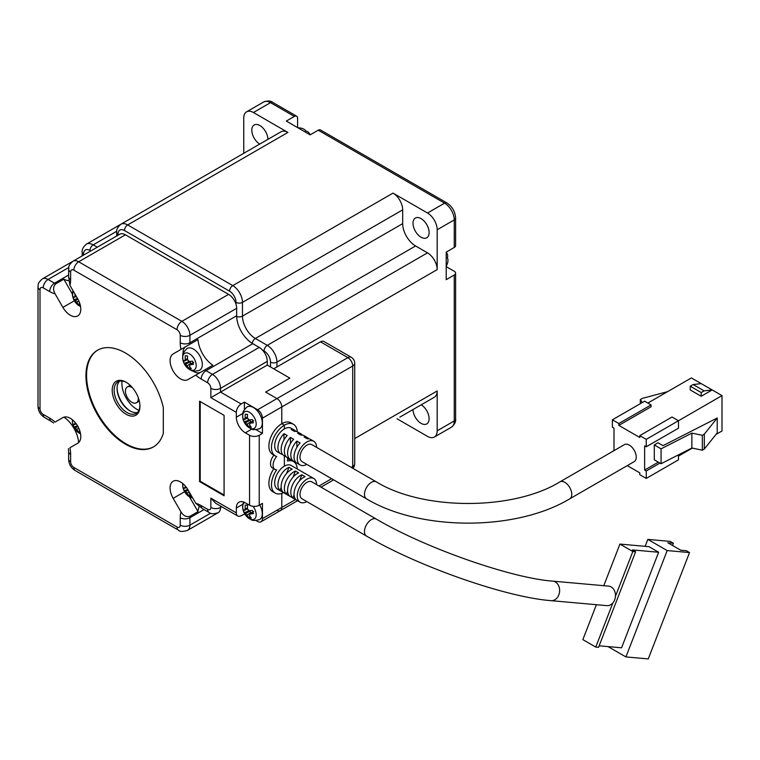 <?xml version="1.0" encoding="UTF-8"?>
<svg xmlns="http://www.w3.org/2000/svg" width="760" height="760" viewBox="0 0 760 760"><rect width="100%" height="100%" fill="white"/><g stroke="black" fill="none" stroke-linecap="round" stroke-linejoin="round"><path stroke-width="1.14" d="M132.658 387.923A9.12 5.263 -120 0 0 131.879 387.419A9.12 5.263 -120 0 0 127.319 386.973A9.12 5.263 -120 0 0 125.922 394.278A9.12 5.263 -120 0 0 131.879 402.315A9.12 5.263 -120 0 0 136.439 402.762A9.12 5.263 -120 0 0 138.282 397.67M259.73 144.077A11.4 6.583 60 0 1 252.396 134.026A11.4 6.583 60 0 1 254.172 124.982A11.4 6.583 60 0 1 259.863 125.543A11.4 6.583 60 0 1 267.928 139.346M308.969 132.934A13.414 7.742 120 0 0 308.683 132.563A13.414 7.742 120 0 0 305.815 131.024A7.961 4.598 -0 0 0 303.867 129.181A7.961 4.598 -0 0 0 300.656 128.05A13.414 7.742 -60 0 1 300.941 128.098A13.414 7.742 -60 0 1 301.378 128.202M421.059 218.605A11.4 6.583 60 0 1 428.507 228.646A11.4 6.583 60 0 1 426.759 237.785A11.4 6.583 60 0 1 421.059 237.215A11.4 6.583 60 0 1 413.611 227.173A11.4 6.583 60 0 1 415.359 218.044A11.4 6.583 60 0 1 421.059 218.605M447.564 263.036A13.414 7.742 180 0 1 447.44 263.463A13.414 7.742 180 0 1 447.345 263.739A7.961 4.598 120 0 0 447.963 260.395A7.961 4.598 120 0 0 447.345 257.783A13.414 7.742 -0 0 0 447.44 254.534A13.908 13.908 0 0 0 446.32 252.044M421.192 404.814A11.4 6.583 60 0 1 428.526 414.865A11.4 6.583 60 0 1 426.759 423.909A11.4 6.583 60 0 1 421.059 423.349A11.4 6.583 60 0 1 413.003 409.545M287.916 132.43A13.68 7.894 -120 0 0 281.077 131.755L120.849 224.257A13.68 7.894 -120 0 1 127.689 224.931L287.916 132.43L253.422 112.518A13.68 7.894 -120 0 0 246.582 111.834A13.68 7.894 -120 0 0 243.751 118.094L243.751 153.302M393.005 193.107L427.509 213.018A13.68 7.894 60 0 1 437.18 229.776L437.18 269.61A13.68 7.894 -120 0 0 427.509 252.852L415.577 245.965A18.24 10.526 60 0 1 402.686 223.63L402.686 209.855A13.68 7.894 -120 0 0 393.005 193.107L232.788 285.608L127.689 224.931A4.56 2.631 -60 0 0 124.469 230.517A9.12 5.263 -120 0 0 118.019 234.241L118.019 235.23M427.509 213.018L444.59 203.157L318.221 130.197L310.156 134.852L286.301 121.078L294.358 116.422A4.56 2.631 -60 0 1 296.637 116.194A4.56 2.631 -60 0 1 297.587 118.284L297.587 127.594M399.902 417.107A13.68 7.894 -120 0 1 399.845 417.135L434.34 397.224A13.68 7.894 -120 0 0 437.18 390.963L437.18 430.796A13.68 7.894 60 0 1 434.34 437.057A13.68 7.894 60 0 1 427.509 436.373L397.014 418.769M437.18 430.796L454.262 420.926L454.262 275.006L446.205 279.661L446.205 252.111L454.262 247.456A4.56 2.631 0 0 0 455.601 245.594L455.601 218.044A4.56 2.631 180 0 1 454.262 219.906L437.18 229.776M318.221 130.197A4.56 2.631 -60 0 1 320.501 129.969L446.87 202.929A4.56 2.631 120 0 0 444.59 203.157A13.68 7.894 -120 0 1 454.262 219.906L454.262 247.456M454.262 275.006A4.56 2.631 -0 0 0 455.601 273.144A4.56 2.631 -0 0 0 454.262 271.282L446.205 266.627M121.02 381.016A9.12 5.263 -120 0 0 122.027 381.273M138.938 410.286A20.976 12.112 60 0 1 136.714 409.203A20.976 12.112 60 0 1 122.056 381.045M126.075 414.228A19.608 11.314 60 0 1 112.214 390.212A19.608 11.314 60 0 1 126.075 382.213L126.075 382.213A19.608 11.314 60 0 1 139.945 406.22A19.608 11.314 60 0 1 126.075 414.228M126.568 382.508A18.24 10.526 -120 0 0 117.923 381.872A18.24 10.526 -120 0 0 115.13 396.483A18.24 10.526 -120 0 0 127.043 412.547A18.24 10.526 -120 0 0 136.163 413.449A18.24 10.526 -120 0 0 139.935 405.65M117.059 387.999A19.608 11.314 -120 0 0 130.425 411.141M137.503 412.414A18.24 10.526 60 0 1 129.95 410.875L129.95 410.875A18.24 10.526 60 0 1 117.049 388.541A18.24 10.526 60 0 1 119.491 381.235M125.438 352.991A55.85 32.243 -120 0 0 97.508 350.227A55.85 32.243 -120 0 0 88.948 394.972A55.85 32.243 -120 0 0 125.438 444.191A55.85 32.243 -120 0 0 153.358 446.956A55.85 32.243 -120 0 0 163.314 433.352L163.314 407.569A55.85 32.243 -120 0 0 125.438 352.991M97.831 350.037A55.85 32.243 -120 0 0 89.68 394.896A55.85 32.243 -120 0 0 126.075 443.821A55.85 32.243 -120 0 0 153.681 446.766M210.862 397.66L210.862 388.351A4.56 2.631 -120 0 0 207.641 382.774L201.191 379.05A29.631 17.11 60 0 1 195.766 375.088L187.967 379.591A14.82 8.559 60 0 1 180.557 378.86A14.82 8.559 60 0 1 170.886 365.807A14.82 8.559 60 0 1 173.156 353.932L198.018 339.577A22.8 13.157 60 0 0 212.838 365.237L204.773 369.892A22.8 13.157 -120 0 0 206.026 370.671L212.477 374.395A11.4 6.583 60 0 1 220.533 388.351L220.533 392.074L241.167 403.987A6.84 3.952 120 0 0 236.332 412.366L210.862 397.66L267.283 365.085L267.283 361.361A11.4 6.583 -120 0 0 259.226 347.405L252.776 343.681A22.8 13.157 60 0 1 236.655 315.761L236.655 308.322A11.4 6.583 -120 0 0 228.598 294.358L125.438 234.802A11.4 6.583 -120 0 0 119.738 234.232L72.989 261.221A11.4 6.583 60 0 1 78.688 261.791L181.849 321.347A11.4 6.583 60 0 1 189.914 335.302L189.914 342.75A22.8 13.157 -120 0 0 189.962 344.223M200.83 372.172A14.82 8.559 60 0 1 193.458 371.412A14.82 8.559 60 0 1 192.584 370.87M74.366 300.77L62.899 307.382A14.82 8.559 -120 0 0 70.309 315.21A14.82 8.559 -120 0 0 77.719 315.941A14.82 8.559 -120 0 0 77.719 298.832L69.91 285.323L68.628 276.678A6.84 3.952 180 0 0 70.632 279.471A29.631 17.11 60 0 1 69.91 285.323M283.556 492.651A18.24 10.526 -60 0 1 275.253 493.117L272.669 491.625A18.24 10.526 -60 0 1 273.819 468.73M273.961 455.145A9.12 5.263 120 0 0 272.394 467.913L274.977 469.395A9.12 5.263 120 0 0 276.668 469.822A18.24 10.526 -60 0 0 275.253 493.117M274.977 469.395A9.12 5.263 120 0 1 276.668 456.484A18.24 10.526 -60 0 1 275.253 455.886L272.669 454.404A18.24 10.526 -60 0 1 269.876 439.784A18.24 10.526 -60 0 1 281.789 423.719L281.789 406.961A6.84 3.952 -120 0 0 276.953 398.591A6.84 3.952 60 0 1 281.789 406.961L262.447 418.133A6.84 3.952 -120 0 0 257.611 409.754L244.397 402.125L241.167 403.987M255.968 429.656L262.447 433.399L262.447 418.133M262.447 433.399L259.226 435.262L259.226 505.238A6.84 3.952 180 0 1 249.546 505.238L245.356 502.825A12.768 7.372 60 0 0 238.972 502.189A12.768 7.372 60 0 0 236.332 508.031L236.332 512.876A6.84 3.952 120 0 0 237.747 516.002A6.84 3.952 120 0 0 241.167 515.66L244.777 514.026M255.968 520.486L257.611 521.436A6.84 3.952 -120 0 0 261.031 521.769A6.84 3.952 -120 0 0 262.447 518.643L262.447 503.376L259.226 505.238M262.447 518.643L281.789 507.471L281.789 493.401L281.789 507.471A6.84 3.952 60 0 1 280.373 510.606A6.84 3.952 -120 0 0 281.789 507.471L295.517 499.548M275.253 455.886A18.24 10.526 -60 0 1 272.451 441.275A18.24 10.526 -60 0 1 284.363 425.21L281.789 423.719L281.789 406.961L352.716 366.016L352.716 466.526L351.234 467.381M224.086 415.34L199.585 401.195L199.585 481.602L224.086 495.748L224.086 415.34M195.766 503.31A29.631 17.11 60 0 1 201.191 505.609A6.84 3.952 120 0 0 202.607 508.744L195.766 503.31L187.967 489.801A14.82 8.559 -120 0 0 173.156 481.241A14.82 8.559 -120 0 0 173.156 498.351L180.956 511.86C183.379 515.812 186.38 517.284 189.962 516.297A22.8 13.157 -120 0 0 189.914 517.712L189.914 525.16A11.4 6.583 60 0 1 187.549 530.375L218.177 512.696A11.4 6.583 60 0 0 220.533 507.471L220.533 506.065M249.546 505.238L249.546 435.262L245.356 432.839A12.768 7.372 -120 0 1 236.332 417.202L236.332 412.366M62.899 307.382L55.1 293.873C52.896 289.798 53.114 286.463 55.765 283.86L63.821 279.205A22.8 13.157 -120 0 0 68.457 280.649M70.585 447.374L77.719 443.251A14.82 8.559 60 0 0 77.719 426.141A14.82 8.559 60 0 0 62.899 417.591L55.765 421.705M199.082 506.911A22.8 13.157 -120 0 0 198.018 511.642L189.962 516.297M63.944 417.135A22.8 13.157 60 0 1 78.631 442.577M257.611 409.754L347.88 357.647L320.473 341.82L273.733 368.809L289.845 378.119L265.667 392.074L276.953 398.591L265.667 392.074L289.845 378.119L267.283 365.085M249.546 435.262A6.84 3.952 0 0 0 259.226 435.262M244.397 409.611L244.397 402.125M277.533 489.164A13.68 7.894 -60 0 1 275.433 478.211A13.68 7.894 -60 0 1 284.363 466.155L284.363 455.886L284.363 466.155A13.68 7.894 120 0 1 291.203 465.481A13.68 7.894 120 0 0 278.151 472.359A13.68 7.894 120 0 0 277.533 489.164L300.095 502.198A13.68 7.894 120 0 0 306.802 501.59M277.533 451.943A13.68 7.894 -60 0 1 275.433 440.98A13.68 7.894 -60 0 1 284.363 428.925L284.363 425.21L281.789 423.719A18.24 10.526 120 0 1 290.909 422.816L293.483 424.298A18.24 10.526 120 0 0 284.363 425.21L284.363 428.925A13.68 7.894 120 0 1 291.203 428.25A13.68 7.894 120 0 0 280.668 431.917A13.68 7.894 120 0 0 274.692 445.683A13.68 7.894 120 0 0 277.533 451.943L280.753 453.805A13.68 7.894 -60 0 1 277.923 447.545A13.68 7.894 -60 0 1 283.993 433.675L287.213 435.537A13.68 7.894 120 0 0 281.143 449.407A13.68 7.894 120 0 0 283.974 455.667L287.204 457.529A13.68 7.894 -60 0 1 284.363 451.259A13.68 7.894 -60 0 1 290.434 437.399L293.664 439.261A13.68 7.894 120 0 0 287.594 453.122A13.68 7.894 120 0 0 290.424 459.382L293.645 461.244A13.68 7.894 -60 0 1 290.814 454.983A13.68 7.894 -60 0 1 296.885 441.123L300.105 442.976A13.68 7.894 120 0 0 294.034 456.845A13.68 7.894 120 0 0 296.875 463.106L300.095 464.968A13.68 7.894 120 0 0 306.802 464.369M195.766 375.088L204.773 369.892M237.747 516.002L215.697 503.272L210.862 498.17L236.332 512.876M72.39 294.034L63.821 279.205M183.017 354.293A14.82 8.559 60 0 1 186.048 346.484L173.156 353.932M186.048 346.484L198.018 339.577M189.458 496.812L198.018 511.642M200.222 401.565L200.222 481.232L224.086 495.007M200.222 481.232L199.585 481.602M276.953 510.264A6.84 3.952 -120 0 0 280.373 510.606L297.521 500.707M297.236 468.958A18.24 10.526 120 0 0 293.483 461.529L290.909 460.037A18.24 10.526 120 0 0 287.594 459.183M320.473 341.82A6.84 3.952 -60 0 1 323.893 341.487L351.3 357.305A6.84 3.952 120 0 0 347.88 357.647A6.84 3.952 60 0 1 352.716 366.016A6.84 3.952 180 0 0 354.711 363.223A6.84 6.84 0 0 0 351.3 357.305M293.483 461.529A18.24 10.526 120 0 0 287.594 461.044L287.594 457.729M297.236 431.765A18.24 10.526 120 0 0 293.483 424.298M634.22 461.615A9.804 5.662 -120 0 0 635.721 453.758A9.804 5.662 -120 0 0 629.318 445.123A9.804 5.662 -120 0 0 624.416 444.638L559.939 481.859A9.804 5.662 -120 0 1 564.841 482.344A9.804 5.662 -120 0 1 571.767 494.351A9.804 5.662 -120 0 1 569.744 498.836L634.22 461.615M366.51 498.836A9.804 5.662 120 0 1 364.477 494.351A9.804 5.662 120 0 1 368.762 484.49A9.804 5.662 120 0 1 376.314 481.859L311.837 444.638A9.804 5.662 120 0 0 304.285 447.26A9.804 5.662 120 0 0 300 457.13A9.804 5.662 120 0 0 302.034 461.615L366.51 498.836C420.308 531.231 515.945 531.231 569.744 498.836M316.606 447.393A13.68 7.894 120 0 0 313.776 441.284A13.68 7.894 120 0 0 303.231 444.942A13.68 7.894 120 0 0 297.264 458.707A13.68 7.894 120 0 0 300.095 464.968M313.776 441.284L310.545 439.423A13.68 7.894 120 0 0 307.315 438.824L304.085 436.962A13.68 7.894 -60 0 1 307.325 437.56A13.68 7.894 -60 0 1 308.74 438.824M307.325 437.56L304.104 435.698A13.68 7.894 120 0 0 300.865 435.1L297.644 433.238A13.68 7.894 -60 0 1 300.874 433.837A13.68 7.894 -60 0 1 302.299 435.1M300.874 433.837L297.654 431.974A13.68 7.894 120 0 0 294.415 431.376L291.194 429.514A13.68 7.894 -60 0 1 294.433 430.112A13.68 7.894 -60 0 1 295.849 431.376M614.004 450.651L614.004 428.184L612.389 427.253L612.389 419.805L618.839 423.529L618.839 425.391L639.797 437.494L639.797 435.632L646.237 439.356L722 395.608L712.167 389.937L701.204 396.264L690.241 389.937L690.241 386.213L693.149 384.541L701.204 383.61L691.372 377.929L647.852 403.056M627.266 465.623L639.797 472.853L639.797 474.715L646.237 478.439L646.237 470.991L644.632 470.06L644.632 445.863L646.237 446.794L646.237 439.356M618.839 423.529L651.073 404.918L651.073 406.78L618.839 425.391M646.237 446.794L678.481 428.184L678.481 420.736L672.03 417.012L639.797 435.632M661.067 448.846L691.866 433.124L702.335 435.299L704.301 434.169L717.231 417.981L663.024 445.664L658.036 442.776L654.303 444.933L654.303 459.828L661.067 463.733L661.067 448.846L654.303 444.933M644.632 470.06L658.331 462.156M678.481 456.104L692.332 448.105M715.967 434.463L722 430.977L722 395.608M646.237 478.439L678.481 459.828L678.481 454.841M659.946 463.087L646.237 470.991M612.389 451.449L614.004 450.519M612.389 419.805L644.632 401.195L651.073 404.918M295.45 461.842A13.68 7.894 -60 0 1 293.645 461.244M289.009 458.118A13.68 7.894 -60 0 1 287.204 457.529M282.558 454.404A13.68 7.894 -60 0 1 280.753 453.805M701.204 396.264L701.204 392.54L690.241 386.213M701.204 383.61L712.167 389.937L704.111 390.868L701.204 392.54M283.993 439.85L283.993 433.675M296.885 447.298L296.885 441.123M290.434 443.574L290.434 437.399M704.111 390.868L693.149 384.541M717.231 417.981L717.231 432.877L704.301 449.065L702.335 450.195L691.866 448.01L661.067 463.733M691.866 448.01L691.866 433.124M667.603 391.656L642.323 398.382L640.357 399.522L642.257 402.562M704.301 434.169L704.301 449.065M702.335 450.195L702.335 435.299M640.357 399.522L640.357 403.665M551.01 600.656L606.85 605.644A9.804 7.733 -84.9 0 0 612.892 602.88A9.804 7.733 -84.9 0 0 615.438 596.325A9.804 7.733 -84.9 0 0 611.183 586.948A9.804 7.733 -84.9 0 0 608.589 586.121L552.758 581.134A9.804 7.733 -84.9 0 1 555.351 581.961A9.804 7.733 -84.9 0 1 558.809 594.899A9.804 7.733 -84.9 0 1 551.01 600.656C505.486 597.16 418.437 566.514 366.51 536.066A9.804 5.662 120 0 1 365.408 527.041A9.804 5.662 120 0 1 366.956 524.02A9.804 5.662 120 0 1 376.314 519.089C425.419 548.102 511.47 578.179 552.758 581.134M376.314 519.089L311.837 481.859A9.804 5.662 120 0 0 302.48 486.789A9.804 5.662 120 0 0 302.034 498.836L366.51 536.066M316.606 484.614A13.68 7.894 120 0 0 313.776 478.505A13.68 7.894 120 0 0 300.723 485.383A13.68 7.894 120 0 0 300.095 502.198M281.371 474.221A13.68 7.894 -60 0 1 288.962 467.333L292.182 469.195A13.68 7.894 120 0 0 284.601 476.083A13.68 7.894 120 0 0 283.204 492.328L279.984 490.475A13.68 7.894 -60 0 1 281.371 474.221M287.822 477.935A13.68 7.894 -60 0 1 295.402 471.058L298.632 472.919A13.68 7.894 120 0 0 291.042 479.798A13.68 7.894 120 0 0 289.655 496.052L286.434 494.19A13.68 7.894 -60 0 1 287.822 477.935M294.272 481.659A13.68 7.894 -60 0 1 301.853 474.781L305.083 476.644A13.68 7.894 120 0 0 297.492 483.522A13.68 7.894 120 0 0 296.106 499.776L292.875 497.914A13.68 7.894 -60 0 1 294.272 481.659M615.438 596.325L632.823 551.513L619.932 544.075L603.782 585.694M596.4 604.713L582.853 639.625L595.755 647.073L612.892 602.88M619.932 544.075L648.964 546.668L658.635 552.254L621.566 647.805L599.136 645.8M632.823 551.513L635.616 551.769L632.396 549.908L658.635 552.254M595.755 647.073L598.547 647.32L635.616 551.769M608.019 646.589L625.917 656.925L667.185 550.572L647.833 539.4L645.154 546.326M279.984 490.475L281.172 487.417M286.596 473.433L288.962 467.333M292.875 497.914L294.063 494.864M299.488 480.88L301.853 474.781M286.434 494.19L287.613 491.14M293.047 477.156L295.402 471.058M647.833 539.4L670.178 541.395L673.398 543.258L672.533 545.49M667.185 550.572L689.519 552.567L686.289 550.706L680.703 550.202L667.812 542.764L673.398 543.258M625.917 656.925L648.251 658.92L689.519 552.567M73.16 290.938A9.585 5.538 -120 0 0 72.609 296.039L72.609 296.039A9.585 5.538 -120 0 0 72.931 297.35M72.837 290.377L72.609 296.039A15.048 15.048 0 0 0 77.577 304.646A9.585 5.538 -120 0 0 80.541 306.423M74.936 294.015A14.944 11.267 95.7 0 0 75.04 295.973A3.829 2.213 -120 0 0 74.404 297.359A14.944 4.683 163.5 0 1 72.998 296.562A15.038 14.022 131.8 0 0 73.948 299.763A14.944 4.683 -16.5 0 0 75.354 300.561A3.829 2.213 -120 0 0 76.874 302.166A14.944 11.267 95.7 0 0 78.831 304.922A15.038 8.085 -41.4 0 0 79.923 305.121A15.038 8.085 -41.4 0 0 80.275 305.149M79.79 303.449A14.944 11.267 -84.3 0 1 79.173 302.394A3.829 2.213 -120 0 0 79.353 302.224M78.764 300.846L76.874 302.166M78.831 304.922L79.8 303.468M75.04 295.973L75.848 295.602M76.294 296.362L74.404 297.359M75.354 300.561L77.919 299.193M73.948 299.763L77.501 298.462M249.48 419.89A3.439 1.985 -120 0 0 249.802 420.413A3.439 1.985 -120 0 0 250.914 421.581A3.439 1.985 -120 0 0 251.722 422.028M247.798 426.74A9.585 5.538 -120 0 0 251.997 428.801A9.585 5.538 -120 0 0 255.673 420.707A9.585 5.538 -120 0 0 246.819 411.35A9.585 5.538 -120 0 0 242.829 418.142A15.048 15.048 0 0 0 247.798 426.74C252.149 429.381 251.949 430.54 259.322 428.811A12.54 7.239 -120 0 0 261.611 418.579A12.54 7.239 -120 0 0 246.8 407.123C241.623 412.642 242.725 413.05 242.829 418.142L242.829 418.142A9.585 5.538 -120 0 0 243.143 419.444M249.052 427.025A15.038 8.085 -41.4 0 0 250.144 427.215A15.038 8.085 -41.4 0 0 251.341 427.253A14.944 11.267 -84.3 0 1 249.384 424.488A3.829 2.213 -120 0 0 250.021 423.101A14.944 4.683 -16.5 0 0 253.374 422.778A15.038 6.27 -97.8 0 1 252.424 419.587A14.944 4.683 163.5 0 1 249.071 419.909A3.829 2.213 -120 0 0 247.551 418.304A14.944 11.267 -84.3 0 1 247.541 414.418L245.242 414.19A14.944 11.267 95.7 0 0 245.252 418.066A3.829 2.213 -120 0 0 244.625 419.463A14.944 4.683 163.5 0 1 243.209 418.665A15.038 14.022 131.8 0 0 244.159 421.857A14.944 4.683 -16.5 0 0 245.575 422.655A3.829 2.213 -120 0 0 247.095 424.26A14.944 11.267 95.7 0 0 249.052 427.025L250.021 425.562M251.151 422.389L250.914 421.581L247.095 424.26M245.252 418.066L247.465 417.05M245.575 422.655L249.802 420.413L248.491 420.28L248.016 418.665M247.513 417.924L244.625 419.463M244.159 421.857L248.491 420.28M253.669 420.802L250.021 423.101M189.516 361.447A3.439 1.985 -120 0 0 189.839 361.969A3.439 1.985 -120 0 0 190.95 363.137A3.439 1.985 -120 0 0 191.757 363.584M187.834 368.296A9.585 5.538 -120 0 0 192.033 370.358A9.585 5.538 -120 0 0 195.709 362.263A9.585 5.538 -120 0 0 186.855 352.906A9.585 5.538 -120 0 0 182.865 359.698A15.048 15.048 0 0 0 187.834 368.296C192.185 370.937 191.986 372.096 199.357 370.367A12.54 7.239 -120 0 0 201.647 360.135A12.54 7.239 -120 0 0 186.846 348.678C181.659 354.198 182.761 354.606 182.865 359.698L182.865 359.698A9.585 5.538 -120 0 0 183.179 361M189.088 368.581A15.038 8.085 -41.4 0 0 190.18 368.771A15.038 8.085 -41.4 0 0 191.377 368.809A14.944 11.267 -84.3 0 1 189.42 366.054A3.829 2.213 -120 0 0 190.057 364.658A14.944 4.683 -16.5 0 0 193.41 364.334A15.038 6.27 -97.8 0 1 192.46 361.142A14.944 4.683 163.5 0 1 189.107 361.466A3.829 2.213 -120 0 0 187.587 359.86A14.944 11.267 -84.3 0 1 187.577 355.974L185.278 355.747A14.944 11.267 95.7 0 0 185.298 359.623A3.829 2.213 -120 0 0 184.661 361.019A14.944 4.683 163.5 0 1 183.255 360.221A15.038 14.022 131.8 0 0 184.195 363.413A14.944 4.683 -16.5 0 0 185.611 364.211A3.829 2.213 -120 0 0 187.131 365.816A14.944 11.267 95.7 0 0 189.088 368.581L190.057 367.118M191.188 363.945L190.95 363.137L187.131 365.816M185.298 359.623L187.501 358.606M185.611 364.211L189.839 361.969L188.527 361.836L188.052 360.221M187.549 359.48L184.661 361.019M184.195 363.413L188.527 361.836M193.705 362.358L190.057 364.658M249.48 510.72A3.439 1.985 -120 0 0 249.802 511.242A3.439 1.985 -120 0 0 250.914 512.411A3.439 1.985 -120 0 0 251.722 512.857M244.786 502.512A9.585 5.538 -120 0 0 242.829 508.972A15.048 15.048 0 0 0 247.798 517.569C252.149 520.211 251.949 521.369 259.322 519.64A12.54 7.239 -120 0 0 261.611 509.409A12.54 7.239 -120 0 0 259.692 504.972M243.542 501.98L242.725 504.764L242.829 508.972A9.585 5.538 -120 0 0 243.143 510.273M247.798 517.569A9.585 5.538 -120 0 0 251.997 519.631A9.585 5.538 -120 0 0 255.673 511.537A9.585 5.538 -120 0 0 252.985 506.312M249.052 517.855A15.038 8.085 -41.4 0 0 250.144 518.044A15.038 8.085 -41.4 0 0 251.341 518.082A14.944 11.267 -84.3 0 1 249.384 515.327A3.829 2.213 -120 0 0 250.021 513.931A14.944 4.683 -16.5 0 0 253.374 513.608A15.038 6.27 -97.8 0 1 252.424 510.416A14.944 4.683 163.5 0 1 249.071 510.739A3.829 2.213 -120 0 0 247.551 509.133A14.944 11.267 -84.3 0 1 247.541 505.248L245.242 505.02A14.944 11.267 95.7 0 0 245.252 508.896A3.829 2.213 -120 0 0 244.625 510.292A14.944 4.683 163.5 0 1 243.209 509.494A15.038 14.022 131.8 0 0 244.159 512.686A14.944 4.683 -16.5 0 0 245.575 513.484A3.829 2.213 -120 0 0 247.095 515.09A14.944 11.267 95.7 0 0 249.052 517.855L250.021 516.392M251.151 513.218L250.914 512.411L247.095 515.09M245.252 508.896L247.465 507.88M245.575 513.484L249.802 511.242L248.491 511.109L248.016 509.494M247.513 508.753L244.625 510.292M244.159 512.686L248.491 511.109M253.669 511.632L250.021 513.931M182.809 483.55A9.585 5.538 -120 0 0 182.865 487.008L182.865 487.008A9.585 5.538 -120 0 0 183.179 488.319M182.685 483.455L182.865 487.008A15.048 15.048 0 0 0 187.834 495.615A9.585 5.538 -120 0 0 192.033 497.667A9.585 5.538 -120 0 0 192.527 497.695M185.212 485.925A14.944 11.267 95.7 0 0 185.298 486.942A3.829 2.213 -120 0 0 184.661 488.328A14.944 4.683 163.5 0 1 183.255 487.531A15.038 14.022 131.8 0 0 184.195 490.722A14.944 4.683 -16.5 0 0 185.611 491.52A3.829 2.213 -120 0 0 187.131 493.126A14.944 11.267 95.7 0 0 189.088 495.89A15.038 8.085 -41.4 0 0 190.18 496.081A15.038 8.085 -41.4 0 0 191.377 496.118A14.944 11.267 -84.3 0 1 189.42 493.363A3.829 2.213 -120 0 0 189.781 492.936M189.097 491.748L187.131 493.126M189.088 495.89L190.057 494.428M185.298 486.942L185.848 486.685M186.399 487.407L184.661 488.328M185.611 491.52L188.176 490.162M184.195 490.722L187.758 489.431M72.552 419.9A9.585 5.538 -120 0 0 72.609 423.358L72.609 423.358A9.585 5.538 -120 0 0 72.931 424.659M72.428 419.795L72.609 423.358A15.048 15.048 0 0 0 77.577 431.955A9.585 5.538 -120 0 0 80.541 433.741M74.964 422.265A14.944 11.267 95.7 0 0 75.04 423.282A3.829 2.213 -120 0 0 74.404 424.669A14.944 4.683 163.5 0 1 72.998 423.871A15.038 14.022 131.8 0 0 73.948 427.072A14.944 4.683 -16.5 0 0 75.354 427.87A3.829 2.213 -120 0 0 76.874 429.476A14.944 11.267 95.7 0 0 78.831 432.231A15.038 8.085 -41.4 0 0 79.923 432.43A15.038 8.085 -41.4 0 0 80.275 432.459M78.831 432.231L79.8 430.777A14.944 11.267 -84.3 0 1 79.173 429.704A3.829 2.213 -120 0 0 79.353 429.533M78.764 428.155L76.874 429.476M75.04 423.282L75.591 423.026M76.152 423.748L74.404 424.669M75.354 427.87L77.919 426.502M73.948 427.072L77.501 425.78M90.82 250.923L89.974 250.439A9.12 5.263 -120 0 0 83.524 254.153L83.524 255.141M270.503 366.947L270.503 362.111A9.12 5.263 -120 0 0 264.062 350.94L262.38 349.97M236.008 304.294L236.008 302.366A9.12 5.263 -120 0 0 229.567 291.194L124.469 230.517M89.974 250.439A4.56 2.631 -60 0 1 93.195 244.853A13.68 7.894 -120 0 0 86.355 244.169C83.115 246.99 81.728 249.698 82.184 252.291A4.56 2.631 -0 0 0 83.524 254.153M97.27 247.199L93.195 244.853L116.736 231.258M118.019 234.241A4.56 2.631 180 0 1 116.688 232.38L116.688 235.999M229.567 291.194A4.56 2.631 -60 0 1 232.788 285.608A13.68 7.894 -120 0 1 242.459 302.366L402.686 209.855M236.008 302.366A4.56 2.631 -0 0 0 242.459 302.366L242.459 316.131L402.686 223.63M236.664 316.454A4.56 2.631 -0 0 0 242.459 316.131A18.24 10.526 60 0 0 255.351 338.476L415.577 245.965M252.187 343.33A4.56 2.631 -60 0 1 255.351 338.476L267.283 345.353L427.509 252.852M264.062 350.94A4.56 2.631 -60 0 1 267.283 345.353A13.68 7.894 -120 0 1 276.953 362.111L437.18 269.61M270.503 362.111A4.56 2.631 -0 0 0 276.953 362.111L276.953 366.947M294.358 116.422L270.503 102.647L253.422 112.518M354.711 438.567L437.18 390.963M296.637 116.194L272.783 102.429A4.56 2.631 120 0 0 270.503 102.647A13.68 7.894 -120 0 0 263.663 101.973L246.582 111.834M455.601 273.144L455.601 419.064A4.56 2.631 180 0 1 454.262 420.926A13.68 7.894 -120 0 1 451.43 427.186L434.34 437.057M201.191 505.609L207.641 509.333A4.56 2.631 -120 0 0 210.862 507.471L210.862 498.17M180.956 349.429A29.631 17.11 60 0 1 180.234 342.75L180.234 335.302A4.56 2.631 -120 0 0 177.013 329.726L73.853 270.161A4.56 2.631 -120 0 0 70.632 272.023L70.632 279.471M55.1 293.873A29.631 17.11 60 0 1 49.675 291.565L43.225 287.85A4.56 2.631 -120 0 0 40.005 289.702L40.005 408.832A4.56 2.631 -120 0 0 43.225 414.409L49.675 418.133A29.631 17.11 60 0 1 55.1 422.094M69.91 447.754A29.631 17.11 60 0 1 70.632 454.433L70.632 461.871A4.56 2.631 -120 0 0 73.853 467.457L177.013 527.022A4.56 2.631 -120 0 0 180.234 525.16L180.234 517.712A29.631 17.11 60 0 1 180.956 511.86M204.022 509.561L189.914 517.712A6.84 3.952 -0 0 1 180.234 517.712M236.655 315.761L189.914 342.75A6.84 3.952 0 0 1 180.234 342.75M252.776 343.681L206.026 370.671A6.84 3.952 -60 0 0 201.191 379.05M70.632 454.433A6.84 3.952 180 0 1 68.628 451.639L68.628 459.087C68.761 464.103 70.974 467.941 75.269 470.592L178.429 530.147C179.75 531.762 182.789 531.839 187.549 530.375M68.628 275.044L54.511 283.195A22.8 13.157 -120 0 0 55.765 283.86M49.675 291.565A6.84 3.952 -60 0 1 54.511 283.195L48.06 279.471A11.4 6.583 60 0 0 42.361 278.901C36.603 284.05 38.703 284.696 38 286.919L38 406.04C38.142 411.065 40.356 414.894 44.641 417.544L51.091 421.268A6.84 3.952 120 0 1 49.675 418.133M68.761 267.52L48.06 279.471A6.84 3.952 -60 0 0 43.225 287.85M70.632 273.885L70.632 272.023A6.84 3.952 180 0 1 68.628 269.23L68.628 276.678M125.438 234.802L78.688 261.791A6.84 3.952 -60 0 0 73.853 270.161M228.598 294.358L181.849 321.347A6.84 3.952 -60 0 0 177.013 329.726M236.655 308.322L189.914 335.302A6.84 3.952 0 0 1 180.234 335.302M259.226 347.405L212.477 374.395A6.84 3.952 -60 0 0 207.641 382.774M267.283 361.361L220.533 388.351A6.84 3.952 0 0 1 210.862 388.351M221.758 506.768L220.533 507.471A6.84 3.952 0 0 1 210.862 507.471M210.615 513.209L189.914 525.16A6.84 3.952 0 0 1 180.234 525.16M251.835 429.096L245.356 432.839M242.81 413.459L236.332 417.202M242.81 504.288L236.332 508.031M40.005 289.702A6.84 3.952 180 0 1 38 286.919M40.005 408.832A6.84 3.952 180 0 1 38 406.04M43.225 414.409A6.84 3.952 120 0 0 44.641 417.544M70.632 461.871A6.84 3.952 180 0 1 68.628 459.087M73.853 467.457A6.84 3.952 120 0 0 75.269 470.592M177.013 527.022A6.84 3.952 120 0 0 178.429 530.147M207.641 509.333A6.84 3.952 120 0 0 209.057 512.468C210.377 514.073 213.417 514.149 218.177 512.696M184.614 491.729L173.156 498.351M318.991 485.991L331.626 478.705M354.711 363.223L354.711 463.733A6.84 3.952 180 0 1 352.716 466.526A6.84 3.952 -120 0 1 352.478 468.103M127.319 386.973L130.197 385.31M310.27 134.786A13.908 13.908 0 0 0 308.683 132.563M446.205 266.142A13.908 13.908 0 0 0 447.44 263.463M116.688 232.38C116.223 229.786 117.62 227.078 120.849 224.257M82.184 252.291L82.184 255.911M86.355 244.169L120.773 224.304M263.663 101.973C267.701 100.576 270.74 100.728 272.783 102.429M300.941 128.098A13.908 13.908 0 0 0 298.005 127.832M455.601 218.044C455.173 211.575 452.257 206.539 446.87 202.929M455.601 419.064C456.057 421.658 454.67 424.365 451.43 427.186M136.439 402.762L139.317 401.109M68.428 448.609L68.628 451.639M72.912 261.269L42.361 278.901M72.989 261.221C67.222 266.37 69.331 267.017 68.628 269.23M53.608 422.949L51.091 421.268M202.607 508.744L209.057 512.468M261.031 521.769L280.373 510.606M352.916 468.359A6.84 6.84 0 0 0 354.711 463.733M320.995 487.15L333.63 479.854M294.433 430.112L291.203 428.25M376.314 481.859C423.149 510.682 513.105 510.682 559.939 481.859M313.776 478.505L291.203 465.481M80.57 306.574L77.577 304.646M192.85 498.247L187.834 495.615M80.57 433.894L77.577 431.955"/></g></svg>
